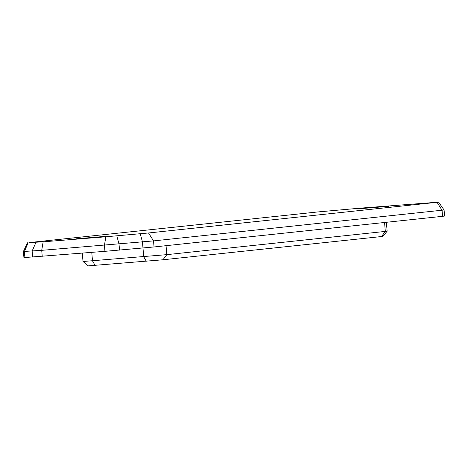 <?xml version="1.0" encoding="UTF-8"?>
<svg xmlns="http://www.w3.org/2000/svg" width="468" height="468" viewBox="0 0 468 468"><rect width="100%" height="100%" fill="white"/><g stroke="black" fill="none" stroke-linecap="round" stroke-linejoin="round"><path stroke-width="0.7" d="M162.952 259.775L382.783 236.404L387.147 231.215L166.813 254.65L83.011 261.495L88.195 265.865L162.952 259.775L166.813 254.65L166.046 245.682M28.987 242.605L317.52 211.969L360.202 208.161L438.592 202.135L148.543 232.976L105.862 236.779L43.15 241.827L28.987 242.605M27.466 242.804L23.4 251.486L41.716 250.333L153.522 240.903L444.079 210.003L444.6 216.058L442.57 216.321L154.042 246.958L153.522 240.903L148.543 232.976M23.4 251.486L23.921 257.54L24.892 257.523L104.943 251.334L154.042 246.958M388.51 206.324L358.652 208.81L388.51 206.324M105.733 236.346L75.88 238.838L105.733 236.346M24.892 257.523L24.371 251.462L28.197 242.787M32.672 257.096L32.152 251.035L35.977 242.36M42.237 256.388L41.716 250.333L43.15 241.827M104.943 251.334L104.428 245.279L105.862 236.779M119.533 250.093L119.012 244.039L116.801 235.849M146.285 261.261L143.729 256.71L142.459 241.95L140.248 233.76M442.57 216.321L442.049 210.267L437.071 202.334M381.461 236.568L385.322 231.449L384.556 222.481M91.769 252.398L92.494 260.84L95.045 265.385M438.592 202.135L444.079 210.003M82.292 253.159L83.011 261.495M386.381 222.288L387.147 231.215"/></g></svg>
